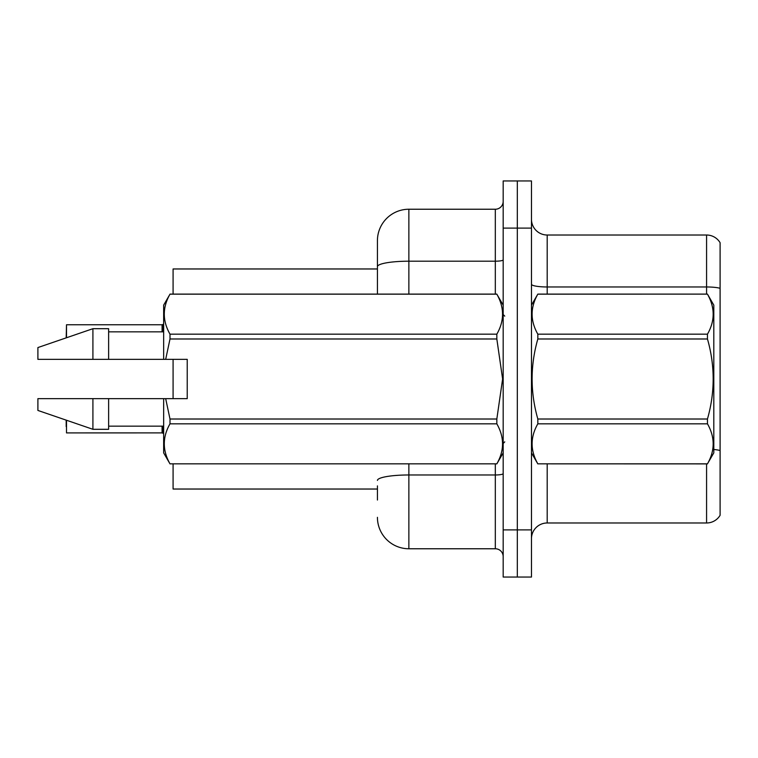 <?xml version="1.0" encoding="UTF-8"?>
<svg xmlns="http://www.w3.org/2000/svg" width="758" height="758" viewBox="0 0 758 758"><rect width="100%" height="100%" fill="white"/><g stroke="black" fill="none" stroke-linecap="round" stroke-linejoin="round"><path stroke-width="1.14" d="M377.427 266.655L377.427 240.674A31.438 31.438 0 0 1 408.865 209.236L408.865 261.197A31.438 5.458 180 0 0 377.427 266.655L377.427 294.113L377.427 257.966L377.427 268.967L173.08 268.967L173.08 294.113M173.08 398.651L173.08 359.349M377.427 489.033L173.08 489.033L173.08 463.887M531.472 538.701A15.719 15.719 0 0 1 547.191 522.982L706.579 522.982L706.579 463.887M517.326 529.899L517.326 577.056L531.472 577.056L531.472 529.899L517.326 529.899L517.326 577.056L503.179 577.056L503.179 529.899L517.326 529.899L517.326 228.101L517.326 529.899M503.179 529.899L503.179 180.944L517.326 180.944L517.326 228.101L517.326 180.944L531.472 180.944L531.472 529.899M720.1 242.712A15.719 15.719 0 0 0 706.579 235.018A15.719 15.719 0 0 1 720.1 242.712L720.1 515.288A15.719 15.719 0 0 1 706.579 522.982M720.1 288.305L720.1 289.158L720.1 288.305A15.719 2.729 180 0 0 706.579 286.969L706.579 235.018L547.191 235.018A15.719 15.719 0 0 1 531.472 219.299A15.719 15.719 0 0 0 547.191 235.018L547.191 294.113M377.427 500.034L377.427 485.887M408.865 463.887L408.865 548.764L495.315 548.764L495.315 463.887M408.865 209.236L495.315 209.236A7.855 7.855 0 0 0 503.179 201.372M377.427 240.674L377.427 257.966M503.179 556.628A7.855 7.855 0 0 0 495.315 548.764M408.865 548.764A31.438 31.438 0 0 1 377.427 517.326M66.192 337.86L66.505 324.775L162.079 324.775L162.079 331.843L162.089 324.784A0.786 0.786 0 0 0 162.212 324.775L163.652 324.121M66.505 420.245L66.505 432.903L162.089 432.894A0.786 0.786 180 0 1 162.212 432.903L163.652 433.567M162.079 432.903L162.079 426.157L162.089 432.894A0.786 0.786 -0 0 1 162.212 432.903M66.192 426.621L66.192 420.14M66.505 337.755L66.505 324.775L162.079 324.775M531.472 305.123L537.829 294.113L707.46 294.113L713.809 305.123L713.809 452.877L707.46 463.839C715.069 450.555 715.069 437.214 707.46 423.826L537.829 423.826C530.212 437.11 530.212 450.441 537.829 463.839L707.46 463.887M707.46 294.113L537.829 294.161C530.212 307.445 530.212 320.786 537.829 334.174L537.829 338.987C530.212 365.593 530.212 392.265 537.829 419.013L537.829 423.826M537.829 334.174L707.46 334.174C715.069 320.89 715.069 307.559 707.46 294.161M707.46 334.174L707.46 338.987L537.829 338.987M537.829 419.013L707.46 419.013C715.069 392.265 715.069 365.593 707.46 338.987M707.46 419.013L707.46 423.826M531.472 452.877L537.829 463.887M537.829 463.839L707.46 463.839M187.226 376.972L187.226 359.349L163.652 359.349L163.652 305.123L170 294.161C162.392 307.445 162.392 320.786 170 334.174L496.831 334.174C504.44 320.89 504.44 307.559 496.831 294.161L170 294.161M185.975 359.349L187.226 359.349L187.226 398.651L165.68 398.651L170 419.013L496.831 419.013L502.611 379L496.831 338.987L170 338.987L165.68 359.349M496.831 419.013L496.831 423.826L170 423.826C162.392 437.11 162.392 450.441 170 463.839L496.831 463.839C504.44 450.555 504.44 437.214 496.831 423.826M165.68 398.651L163.652 398.651L163.652 452.877L170 463.887M170 419.013L170 423.826M163.652 398.651L108.631 398.651L108.631 429.303L92.912 429.303L92.912 398.651L37.9 398.651L37.9 410.438L92.912 429.303M108.631 398.651L92.912 398.651M37.9 398.651L58.688 398.651M503.179 305.123L496.831 294.161M496.831 334.174L496.831 338.987M170 463.839L496.831 463.839M170 334.174L170 338.987M92.912 328.697L92.912 359.349L37.9 359.349L37.9 347.562L92.912 328.697L108.631 328.697L108.631 359.349L163.652 359.349M92.912 359.349L108.631 359.349M547.191 463.887L547.191 522.982M706.579 294.113L706.579 286.969L547.191 286.969A15.719 2.729 0 0 1 531.472 284.241M720.1 450.527A15.719 2.729 180 0 0 713.809 449.494M531.472 228.101L503.179 228.101M503.179 473.608A7.855 1.364 0 0 1 495.315 474.972L408.865 474.972A31.438 5.458 180 0 0 377.427 480.43M408.865 294.113L408.865 261.197L495.315 261.197L495.315 209.236M495.315 294.113L495.315 261.197A7.855 1.364 0 0 0 503.179 259.833M162.695 426.157L162.705 433.093M162.705 324.595L162.695 331.843M504.752 316.124L503.179 314.551M503.179 452.877L496.831 463.887M108.631 426.157L163.652 426.157M170 294.113L496.831 294.113M108.631 331.843L163.652 331.843M504.752 441.876L503.179 443.449"/></g></svg>
